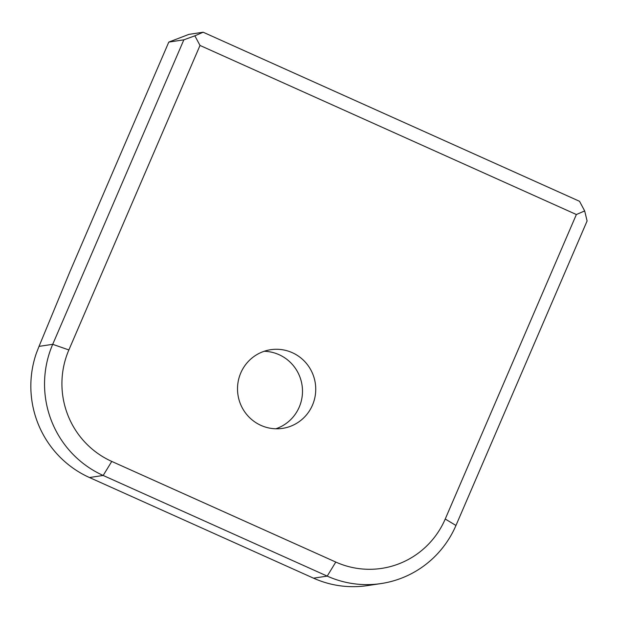 <?xml version="1.0" encoding="UTF-8"?>
<svg xmlns="http://www.w3.org/2000/svg" width="618" height="618" viewBox="0 0 618 618"><rect width="100%" height="100%" fill="white"/><g stroke="black" fill="none" stroke-linecap="round" stroke-linejoin="round"><path stroke-width="0.93" d="M576.37 214.523L445.238 519.02A84.527 83.09 -98.6 0 1 335.79 562.063L111.765 461.422A84.527 83.09 -98.6 0 1 68.868 349.95L200.008 45.446L576.37 214.523L584.674 210.931L579.529 201.298L203.16 32.221L188.915 34.369L168.791 42.086L183.847 39.822L52.715 344.319A99.444 97.752 81.4 0 0 103.175 475.466L327.208 576.107A99.444 97.752 81.4 0 0 381.144 583.554L367.447 585.609A99.444 97.752 -98.6 0 1 313.511 578.17L89.479 477.529A99.444 97.752 -98.6 0 1 36.392 353.133M36.4 353.117L39.042 346.335M381.144 583.554A99.444 97.752 81.4 0 0 455.96 525.47L587.1 220.966L584.674 210.931M275.829 428.784A39.776 39.104 81.4 0 0 302.457 392.978A39.776 39.104 81.4 0 0 279.035 354.67A39.776 39.104 81.4 0 0 264.172 351.279M292.283 352.677A39.776 39.104 -98.6 0 1 315.412 394.392A39.776 39.104 -98.6 0 1 282.542 428.374A39.776 39.104 -98.6 0 1 237.961 394.856A39.776 39.104 -98.6 0 1 270.707 349.703A39.776 39.104 -98.6 0 1 292.283 352.677M200.008 45.446L194.863 35.821L203.16 32.221M183.847 39.822L194.863 35.821M68.868 349.95L52.715 344.319L39.027 346.374L70.058 271.356L168.791 42.086M89.479 477.529L103.175 475.466L111.765 461.422M335.79 562.063L327.208 576.107L313.511 578.17M445.238 519.02L455.96 525.47"/></g></svg>
